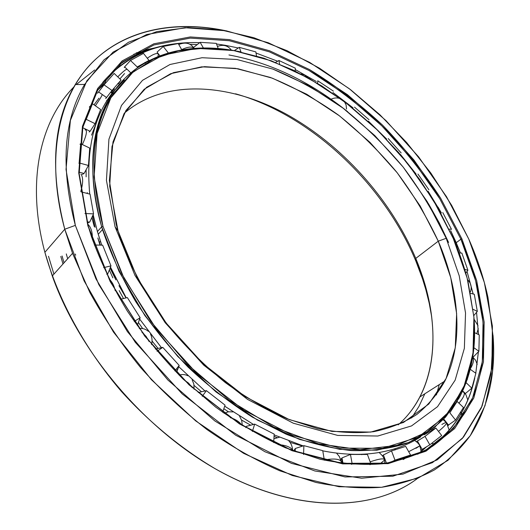 <?xml version="1.0" encoding="UTF-8"?>
<svg xmlns="http://www.w3.org/2000/svg" width="530" height="530" viewBox="0 0 530 530"><rect width="100%" height="100%" fill="white"/><g stroke="black" fill="none" stroke-linecap="round" stroke-linejoin="round"><path stroke-width="0.79" d="M97.845 237.996L100.004 245.118L97.845 237.996M109.319 269.956L112.864 277.852L109.319 269.956M119.164 290.559L123.503 298.529L119.164 290.559M138.396 322.459L142.689 328.587L138.396 322.459M152.057 341.022L158.066 348.422L152.057 341.022M177.55 369.827L176.543 368.807M194.066 385.409L201.513 391.776L194.066 385.409M223.839 408.709L228.403 411.797L223.839 408.709M241.554 420.032L250.697 425.192L241.554 420.032M274.043 436.356L277.038 437.581L274.043 436.356M289.983 442.325L302.57 446.088L289.983 442.325M115.533 277.939L110.472 267.12L126.213 297.853M102.509 229.556L98.229 234.293L101.767 245.158L97.421 231.557L101.687 226.814L119.045 271.453L144.836 315.529L177.788 356.498L216.068 391.981L257.414 420.038L299.443 439.37L339.896 449.394L376.843 450.215L408.822 442.484L434.852 427.246L454.395 405.775L467.301 379.4L473.707 349.429L473.926 317.072C476.55 347.382 471.627 374.346 459.166 397.957L445.65 416.984C434.574 428.074 421.343 436.939 405.973 443.577C389.451 448.758 371.212 451.09 351.257 450.579C330.515 448.307 308.897 442.888 286.405 434.328L252.558 417.229C230.053 403.019 208.522 386.271 187.951 366.972C168.308 346.488 150.805 324.559 135.448 301.192C121.589 277.389 110.611 253.512 102.509 229.556L101.687 226.814L102.986 226.343C88.166 170.501 91.716 126.186 113.652 93.393L131.387 73.312L153.296 59.128L178.391 50.8L205.733 48.104L234.472 50.694L263.834 58.174L293.143 70.073L321.796 85.946L349.27 105.318L375.081 127.73L398.805 152.726L420.012 179.842L438.31 208.615L453.296 238.54C459.497 252.764 464.399 267.054 467.997 281.41L473.959 317.457L473.277 351.96L465.439 383.568L450.069 410.763L427.081 431.91L396.791 445.385L360.055 449.705L318.351 443.762L273.798 427.094L229.033 400.064L186.977 363.984L150.48 321.054L121.94 274.129L102.986 226.343L101.687 226.814L97.421 231.557L101.767 245.158L97.421 231.597L93.154 214.703L97.421 231.597M89.729 194.093L89.524 192.291L89.729 194.093C85.217 142.822 96.765 104.781 124.364 79.977C96.765 104.781 85.217 142.822 89.729 194.093M114.944 89.888L123.854 80.514L114.944 89.888M235.519 93.797C311.17 115.05 383.952 184.049 415.964 261.356L415.765 258.408C390.497 198.584 341.134 143.882 284.471 113.168C227.999 82.958 164.479 78.851 124.311 113.195C164.479 78.851 227.999 82.958 284.471 113.168C341.134 143.882 390.497 198.584 415.765 258.408L438.27 241.183L420.197 206.011L397.202 172.76L370.066 142.431L339.624 115.964L306.771 94.26L272.5 78.235L237.95 68.754L204.428 66.661L173.442 72.663L146.684 87.238L125.941 110.485L112.996 141.954L109.385 180.505L116.13 224.19L118.038 230.934L109.683 186.255L111.996 146.485L124.007 113.731L144.173 89.285L170.693 73.677L201.691 66.846L235.419 68.337L270.307 77.426C293.686 86.893 316.344 99.401 338.279 114.944C359.479 131.924 378.943 150.97 396.665 172.084C413.148 194.086 427.014 217.121 438.27 241.183L446.214 238.288L427.246 201.665L403.158 167.069L374.776 135.554L342.97 108.08L308.679 85.615L272.937 69.112L236.943 59.512L202.096 57.717L170.004 64.488L142.49 80.355L121.496 105.43L108.928 139.198L106.437 180.366L115.063 226.76L118.038 230.934L115.063 226.76L106.437 180.366L108.928 139.198L121.496 105.43L142.49 80.355L170.004 64.488L202.096 57.717L236.943 59.512L272.937 69.112C297.032 79.003 320.378 91.988 342.97 108.08C364.819 125.636 384.879 145.299 403.158 167.069C420.177 189.753 434.527 213.491 446.214 238.288L459.232 275.825L465.532 312.991L464.366 348.323L455.144 380.169L437.522 406.682L411.538 425.921L377.81 436.024L337.69 435.421L293.302 423.205L247.523 399.382L203.692 365.117L165.194 322.724L134.964 275.395L115.063 226.76L134.964 275.395L165.194 322.724L203.692 365.117L247.523 399.382L293.302 423.205L337.69 435.421L377.81 436.024L411.538 425.921L437.522 406.682L455.144 380.169L464.366 348.323L465.532 312.991L459.232 275.825L446.214 238.288L438.27 241.183L450.738 277.587L456.635 313.594L455.27 347.773L446.081 378.513L428.783 404.032L403.456 422.49L370.742 432.096L331.965 431.407L289.208 419.581L245.204 396.652L203.129 363.759L166.201 323.088L137.184 277.667L118.038 230.934C128.611 263.947 146.532 297.522 170.395 328.448C187.249 348.429 205.587 366.495 225.402 382.64C245.728 397.407 266.345 409.451 287.26 418.793L317.901 428.69C337.736 432.546 356.292 433.547 373.584 431.692C389.928 428.313 404.39 422.529 416.977 414.347C428.392 404.98 437.687 393.869 444.875 381.017C463.916 342.671 459.444 290.36 438.27 241.183L415.765 258.408C436.077 306.936 439.582 358.764 419.892 396.93C414.387 407.61 407.159 416.925 398.196 424.868C435.786 391.776 441.41 332.264 422.132 275.361L415.765 258.408L415.964 261.356C383.952 184.049 311.17 115.05 235.519 93.797M89.643 193.384L89.616 194.066L89.643 193.384M110.478 267.1L126.226 297.847L110.478 267.1M139.648 319.067L161.458 347.667L139.648 319.067M178.716 366.654L204.964 390.968M224.707 406.192L253.453 424.444L224.707 406.192M303.14 445.902L274.129 434.892L303.153 445.896M322.777 450.858C342.214 454.667 360.195 455.343 376.717 452.878C393.532 450.295 408.206 444.935 420.747 436.8C408.206 444.935 393.532 450.295 376.717 452.878C360.195 455.343 342.214 454.667 322.777 450.858C342.201 454.674 360.175 455.343 376.684 452.885L376.684 452.885M97.421 231.557L93.161 214.696L97.421 231.557M108.021 99.176L106.596 100.707L108.021 99.176M106.609 100.753L107.901 99.355L106.609 100.753M436.389 394.969L439.244 384.608L436.389 394.969M411.618 417.958L418.972 406.371L424.828 393.79L418.972 406.371L411.618 417.958M431.725 317.079C428.949 298.483 423.695 279.906 415.964 261.356L422.49 278.76L425.862 289.724L429.26 303.432L431.725 317.079M95.049 227.33L92.631 215.823M228.953 54.961C270.426 62.619 310.004 81.54 347.68 111.717M428.379 203.547L439.224 222.805L448.592 242.488M101.687 226.814C83.753 164.664 94.088 111.141 122.483 80.759C151.255 50.535 195.444 42.314 240.951 51.947C189.727 40.764 139.668 52.834 112.506 93.373C90.451 126.279 86.847 170.759 101.687 226.814M102.986 226.343L123.987 278.164L156.131 328.653L197.186 373.849L243.959 410.266L292.745 435.421L339.929 448.095L382.421 448.34L417.971 437.23L445.193 416.5L463.518 388.199L472.952 354.404L473.926 317.079L467.109 277.959L453.296 238.54L433.321 200.128L408.034 163.883L378.287 130.837L344.964 101.999L309.01 78.341L271.473 60.857L233.591 50.542L196.782 48.376L162.743 55.199L133.394 71.636L110.83 97.871L97.129 133.441L94.108 177.033L102.986 226.343M167.063 45.534L162.763 46.156L167.063 45.534M162.743 46.156L147.877 49.403L133.706 54.298L147.877 49.403L162.743 46.156M97.679 90.054L105.496 82.839M417.719 454.263L426.597 446.764L421.383 451.368M44.884 252.313L64.759 229.232C45.315 157.92 58.538 97.434 91.372 63.388C124.663 29.508 174.469 20.438 225.204 30.627C165.307 18.152 105.868 33.516 75.273 84.561C53.212 121.145 49.701 169.368 64.759 229.232L75.34 225.376C60.387 167.142 63.487 120.158 84.641 84.429L104.039 59.824L128.518 42.241L156.84 31.608L187.839 27.62L220.46 29.832L253.79 37.709L287.041 50.694L319.524 68.224L350.648 89.749L379.891 114.738L406.775 142.676L430.85 173.065L451.666 205.375L468.778 239.076L446.571 196.789L418.667 156.926L385.946 120.568L349.316 88.729L309.732 62.434L268.273 42.758L226.204 30.806L185.036 27.719L146.598 34.543L113.056 52.126L86.814 80.858L70.384 120.409L66.025 169.434L75.34 225.376L98.772 284.524L135.269 342.294L182.214 393.936L235.764 435.269L291.474 463.372L345.03 476.94L392.849 476.218L432.434 462.657L462.352 438.442L482.115 406.033L491.926 367.846L492.39 326.082L484.367 282.623L468.778 239.076C477.331 258.395 483.724 277.826 487.971 297.376L493.092 336.411L491.091 373.71L481.353 407.842L463.452 437.151L437.23 459.848L402.992 474.105L361.652 478.232L314.82 470.965L264.881 451.719L214.802 420.913L167.897 380.03L127.385 331.588L95.943 278.853L75.34 225.376L64.759 229.232L84.118 280.887L113.486 332.072L151.408 379.699L195.689 420.9L243.608 453.335L292.288 475.49L339.034 486.732L381.587 487.289L418.256 478.04L447.996 460.318L470.276 435.66L485.023 405.649L492.469 371.788L493.046 335.437C496.014 373.332 488.541 406.563 470.62 435.137C460.769 448.665 448.685 460.259 434.381 469.938C418.839 478.325 401.303 484.102 381.766 487.262C361.208 488.773 339.266 487.169 315.933 482.446L279.9 470.839C255.301 460.086 230.934 446.286 206.806 429.433C183.168 411.002 161.041 390.299 140.417 367.336C120.999 343.394 104.138 318.417 89.822 292.414L72.531 253.314L64.759 229.232L44.884 252.313L52.271 275.958C80.692 356.067 150.725 436.031 226.502 474.867C302.451 513.762 375.081 510.509 417.746 478.252C373.034 512.232 294.865 513.702 215.279 468.778C181.598 448.877 149.427 422.443 121.251 391.259C84.767 348.7 58.075 299.556 44.884 252.313C25.937 181.644 40.26 120.88 73.889 86.94M138.655 52.364L136.117 52.907M94.658 69.973L76.287 84.542M88.285 226.35L110.214 281.635L144.743 336.099L189.011 384.813L239.481 423.927L292.05 450.712L342.725 463.896L388.145 463.637L425.921 451.216L454.647 428.591L473.787 398.043L483.446 361.838L484.155 322.068L476.675 280.542L461.888 238.838L460.908 239.196L475.629 280.761L483.049 322.141L482.307 361.765L472.641 397.825L453.541 428.247L424.888 450.758L387.238 463.114L341.989 463.352L291.526 450.215L239.196 423.543L188.958 384.614L144.895 336.133L110.531 281.92L88.285 226.35L91.511 236.817C100.568 261.76 112.526 286.538 127.385 311.143C143.749 335.252 162.24 357.816 182.863 378.844L215.664 407.093C238.626 423.629 261.866 437.184 285.398 447.77L319.881 459.172C342.208 463.79 363.163 465.313 382.746 463.75C401.309 460.53 417.872 454.72 432.44 446.32C445.757 436.634 456.84 425.06 465.691 411.578C492.854 365.428 487.593 299.728 460.908 239.196L456.211 242.727L460.484 253.029L456.211 242.727L460.908 239.196L439.787 198.763C422.894 172.714 403.582 148.42 381.845 125.868C359.009 104.602 334.708 86.132 308.957 70.457L269.379 51.854L229.311 40.717L190.244 38.1L153.925 44.964L122.417 62.03L97.964 89.583L82.865 127.233L79.175 173.628L88.285 226.35L79.175 173.628L82.865 127.233L97.964 89.583L122.417 62.03L153.925 44.964L190.244 38.1L229.311 40.717L269.379 51.854L308.957 70.457L346.799 95.473L381.845 125.868L413.142 160.636L439.787 198.763L460.908 239.196L461.888 238.838L440.682 198.273C423.722 172.144 404.344 147.764 382.541 125.133C359.625 103.794 335.252 85.251 309.414 69.516L269.704 50.82L229.497 39.617L190.29 36.954L153.832 43.805L122.191 60.89L97.626 88.523L82.455 126.292L78.731 172.873L88.285 226.35M467.043 271.426L473.177 294.004L467.043 271.426M476.55 312.329L478.55 334.569M478.411 351.781L475.788 373.213L478.411 351.781M474.774 378.056C471.766 391.332 466.957 403.575 460.332 414.791C451.805 429.187 440.284 441.02 425.762 450.288C451.606 433.123 467.944 409.047 474.774 378.056M225.316 45.302L216.525 43.97L225.316 45.302M199.717 42.665C159.98 41.201 127.624 54.511 102.648 82.587C127.624 54.511 159.98 41.201 199.717 42.665M426.398 449.937C440.635 440.702 451.958 428.982 460.358 414.778C451.958 428.982 440.635 440.702 426.398 449.937M97.56 90.246L105.51 82.899M421.376 451.302L426.385 446.889M62.076 255.97L64.037 262.807M62.984 263.98L60.811 256.434L62.984 263.98M448.34 425.219L448.188 425.577L448.34 425.219M53.914 274.123L48.495 256.262L53.914 274.123M189.972 44.315L197.226 44.606M167.248 45.196C141.57 50.039 120.177 62.308 103.078 81.998M225.343 45.308L238.295 47.985M256.023 53.02L277.667 61.228M295.223 69.536L316.304 81.487M332.926 92.492L352.993 107.775M368.396 121.138L386.681 139.112M400.448 154.409L416.05 173.992M428.147 191.264L441.344 212.941L428.147 191.264M450.619 230.656L460.451 253.029L450.619 230.656M467.023 271.453L473.144 293.998L467.023 271.459M474.708 378.321L471.15 391.034M87.874 225.813L78.731 172.873L82.455 126.292L97.626 88.523L122.191 60.89L153.832 43.805L190.29 36.954L229.497 39.617L269.704 50.82L309.414 69.516L347.382 94.632L382.541 125.133L413.937 160.02L440.682 198.273L461.888 238.838L476.675 280.542L484.155 322.068L483.446 361.838L473.787 398.043L454.647 428.591L425.921 451.216L388.145 463.637L342.725 463.896L292.05 450.712L239.481 423.927L189.011 384.813L144.743 336.099L110.214 281.635L87.874 225.813M459.497 420.913L459.788 420.111L459.497 420.913M461.849 253.055L467.897 270.24L465.791 273.155L467.897 270.24L461.849 253.055L459.146 252.995L461.849 253.055M474.304 294.296L477.325 311.395L473.807 315.595L477.325 311.395L474.304 294.296L470.653 293.348L474.304 294.296M479.252 334.907L478.901 351.284L473.25 357.034L478.901 351.284L479.252 334.907L474.569 332.661L479.252 334.907M473.25 357.041L472.78 357.081L473.25 357.041M475.874 373.272L471.833 388.172L465.214 393.677L471.833 388.172L475.874 373.272L470.256 369.324L475.874 373.272M463.485 407.51L455.548 420.078L448.069 425.305L455.548 420.078L463.485 407.51L457.151 401.455L463.485 407.51M416.335 441.642L425.007 436.389L435.865 428.054L441.689 435.514L429.81 444.809L421.211 449.963M406.749 457.622L410.565 455.025L394.983 460.133L389.868 462.677L394.983 460.133L391.504 450.904L405.688 446.399L410.565 455.025L403.211 459.563M370.039 464.757L370.894 463.889L352.198 464.002L350.462 454.442L342.009 457.893L342.996 463.485L342.009 457.893L340.631 459.57L342.002 457.893L350.462 454.442L367.429 454.462L350.462 454.442L352.198 464.002L370.894 463.889L367.429 454.462L370.894 463.889L370.039 464.757M193.748 47.322L200.148 42.327L193.748 47.322M160.186 56.16L157.052 52.145L160.186 56.16M131.341 73.345L124.61 66.893L124.285 67.522L124.61 66.893L131.327 73.365M105.689 98.553L106.53 97.54L105.689 98.553M106.53 97.533L98.6 91.922L97.553 93.234L98.6 91.928L106.53 97.533L112.002 90.491L106.53 97.533M89.159 132.023L90.12 131.288L82.76 127.703L90.12 131.288L89.159 132.023M82.316 174.443L84.045 173.482L79.103 172.144L84.045 173.482L82.316 174.443M87.351 223.017L89.736 222.05L87.059 221.944L89.736 222.05L87.351 223.017M107.709 273.944L106.682 274.195L107.709 273.944L110.975 265.875L107.709 273.944M137.31 325.407L140.145 317.735L137.31 325.407M176.603 372.424L179.173 365.402L176.603 372.424M148.983 60.413L137.224 66.959L130.479 60.48L124.61 66.893L130.479 60.48L137.224 66.959L148.983 60.413L143.498 53.384L130.479 60.48L143.498 53.384L148.983 60.413M110.684 92.18L111.558 93.008L112.95 92.286C110.697 93.909 111.154 92.737 114.321 88.755M118.382 83.859L121.072 80.037L112.002 90.491L104.052 84.84L98.6 91.922L104.052 84.84L112.002 90.491L121.072 80.037L114.155 73.418L104.052 84.84L114.155 73.418L121.072 80.037L118.382 83.859L117.879 83.382L118.382 83.859M100.627 109.491L95.082 123.682L90.12 131.288L95.082 123.682L86.238 119.336L83.939 122.88L86.238 119.336L95.082 123.682L100.627 109.491L92.478 103.761L86.238 119.336L92.478 103.761L100.627 109.491M89.722 148.082L88.444 165.479L84.045 173.482L88.444 165.479L79.142 162.915L78.924 163.306L79.142 162.915L88.444 165.479L89.722 148.082L80.679 143.743L79.142 162.915L80.679 143.743L89.722 148.082M90.067 194.185L93.545 213.875L89.736 222.05L93.545 213.875L84.939 213.504L93.545 213.875L90.067 194.185L80.904 191.794L90.067 194.185M322.743 450.639L324.347 460.219L322.743 450.639L303.889 445.65L322.743 450.639M351.363 464.34L352.198 464.002M102.641 245.178L110.975 265.875L103.615 267.637L110.975 265.875L102.641 245.178L94.347 244.993L102.641 245.178M120.721 299.231L127.339 297.569L140.145 317.735L134.249 321.458L140.145 317.735L127.339 297.569L120.721 299.231M155.343 349.031L162.783 347.369L179.173 365.402L174.913 370.914L179.173 365.402L162.783 347.369L157.059 351.251L162.783 347.369L155.343 349.031M198.299 392.525L206.382 390.636L225.065 405.152L222.613 412.26L225.065 405.152L206.382 390.636L202.255 396.354L206.382 390.636L198.299 392.525M246.198 426.425L254.678 424.113L274.176 434.103L273.685 442.596L274.176 434.103L254.678 424.113L252.353 431.5L254.678 424.113L246.205 426.405L245.807 427.65L246.205 426.405M293.633 451.01L295.296 448.493L303.889 445.65L303.558 454.488L303.889 445.65L295.296 448.493L295.164 451.58L295.296 448.493L293.633 451.01M382.448 455.833L383.402 454.972L382.448 455.833M383.409 454.972L391.504 450.904L383.409 454.972L386.496 463.233L383.409 454.972M431.639 430.135L435.865 428.054L424.152 434.812M449.844 412.791L457.151 401.455L449.844 412.791L455.548 420.078L449.844 412.791M79.997 144.233L80.679 143.743L79.997 144.233M89.298 107.1L92.478 103.761L89.298 107.1M163.233 46.448L157.052 52.145L163.233 46.448L168.58 53.278L163.233 46.448L178.246 43.559L163.233 46.448M145.511 63.249L144.895 62.46L145.511 63.249M181.942 50.118L178.246 43.559L181.942 50.118M203.454 48.117L200.148 42.327L203.454 48.117M218.227 48.614L216.3 43.361L200.148 42.327L216.3 43.361L218.227 48.614M239.275 47.342L234.253 50.661L239.275 47.342L241.018 51.96L239.275 47.342L255.838 51.907L239.275 47.342M256.507 55.875L255.838 51.907L256.507 55.875M278.939 60.513L275.554 62.407L278.939 60.513L279.582 64.024L278.939 60.513L295.303 68.171L278.939 60.513M295.137 71.046L295.303 68.171L295.137 71.046M317.656 83.389L317.755 80.798L317.656 83.389M333.403 91.114L317.755 80.798L333.403 91.114M369.012 119.707L354.524 107.159L369.012 119.707M401.157 152.938L388.232 138.582L401.157 152.938M428.936 189.813L417.938 174.059L428.936 189.813M449.036 229.179L451.474 229.285L442.769 212.576L451.474 229.285L449.036 229.179M464.671 269.346L467.897 270.24L464.671 269.346M473.164 309.354L477.325 311.395L473.164 309.354M473.88 347.713L478.901 351.284L473.88 347.713M472.78 356.703L473.25 357.034L472.78 356.703M466.135 382.7L471.833 388.172L466.135 382.7M462.71 390.948L465.512 393.638L462.71 390.948M443.762 419.018L448.559 425.153L443.762 419.018M441.689 435.514L435.865 428.054L425.007 436.389L429.81 444.809L441.689 435.514M425.007 436.389L417.428 441.013L422.198 449.413L429.81 444.809L425.007 436.389M422.198 449.413L417.428 441.013M410.565 455.025L405.688 446.399L391.504 450.904L394.983 460.133L410.565 455.025M67.668 258.746L66.29 253.923M75.373 254.062L75.684 255.182M384.959 463.458L384.462 460.179C384.568 458.019 379.798 458.563 370.139 461.822C379.798 458.563 384.568 458.019 384.462 460.179L381.202 462.862M421.41 452.541L419.826 445.863L408.683 451.692L419.826 445.863L415.924 448.314M441.874 424.464C444.438 422.94 445.975 422.344 446.485 422.668C446.836 423.775 444.167 426.683 438.476 431.4C444.167 426.683 446.836 423.775 446.485 422.668L449.221 430.234M463.81 392.167L464.042 392.385C465.022 394.386 463.319 397.977 458.92 403.151C463.319 397.977 465.022 394.386 464.042 392.385L463.81 392.167M472.714 357.107C474.198 359.638 473.436 363.474 470.435 368.608C473.436 363.474 474.198 359.638 472.714 357.107M474.257 321.836L474.39 324.36L474.257 321.836M181.677 49.641C188.64 46.402 192.907 46.236 194.477 49.144C192.907 46.236 188.64 46.402 181.677 49.641M158.457 54.087C156.913 52.742 153.177 54.113 147.267 58.214C153.177 54.113 156.913 52.742 158.457 54.087L157.768 57.134M117.746 76.857C122.755 71.835 125.822 69.311 126.955 69.284L126.955 69.284C125.822 69.311 122.755 71.835 117.746 76.857M124.55 73.544L119.899 78.917M95.36 105.788C99.514 99.759 101.78 96.102 102.157 94.824L102.157 94.824C101.78 96.102 99.514 99.759 95.36 105.788M94.029 104.854L98.964 98.169M82.355 144.551C85.668 137.429 86.953 132.646 86.204 130.201L85.012 129.79L86.204 130.201C86.953 132.646 85.668 137.429 82.355 144.551M80.832 191.257C83.177 183.194 83.223 177.457 80.971 174.059C83.223 177.457 83.177 183.194 80.832 191.257M92.392 239.427C92.584 232.153 91.008 227.052 87.662 224.11C91.008 227.052 92.584 232.153 92.392 239.427M115.235 290.751C114.169 285.657 112.082 281.682 108.955 278.82C112.082 281.682 114.169 285.657 115.235 290.751M149.062 341.486L146.048 336.311L141.927 332.184L146.048 336.311L149.062 341.486M192.324 387.688L188.581 383.117L183.592 379.546L188.581 383.117L192.324 387.688M241.925 425.265C239.421 421.761 235.525 419.217 230.239 417.627C235.525 419.217 239.421 421.761 241.925 425.265M293.435 450.937C291.076 447.181 285.981 445.087 278.157 444.65C285.981 445.087 291.076 447.181 293.435 450.937M341.737 463.326C341.611 459.185 335.795 458.052 324.3 459.927C335.795 458.052 341.611 459.185 341.737 463.326M97.851 237.977L100.395 245.125M110.068 268.114L115.904 279.906M118.965 285.65L125.988 297.906M99.421 242.468L100.461 241.329M253.426 424.45L224.7 406.218M161.431 347.673L139.642 319.093M106.603 100.733L107.948 99.282M94.267 226.575L91.842 217.519M87.364 193.477L87.264 192.642M86.125 176.821L86.125 169.693M91.551 135.137L96.738 121.767M113.652 93.393L112.506 93.373M444.875 381.017L419.892 396.93M422.132 275.361L422.49 278.76M84.641 84.429L75.273 84.561M465.691 411.578L460.332 414.791C466.87 403.721 471.64 391.643 474.642 378.559M185.381 42.904C151.885 44.732 124.398 57.836 102.926 82.21M458.589 422.125L463.776 412.724M456.244 242.7L450.652 230.603M441.384 212.927L438.045 207.117M119.051 64.786C138.343 51.609 160.126 44.328 184.413 42.956M475.781 373.206L478.391 351.801M52.271 275.958L72.531 253.314M342.38 463.406L341.539 458.635M384.117 459.073C383.872 457.489 382.209 455.303 379.116 452.501M362.169 454.223L361.732 454.667M419.786 445.79C419.078 444.041 417.342 442.265 414.573 440.47M395.208 448.678L394.863 450.023M434.772 444.007L431.87 443.398M446.485 422.668L443.153 419.654M462.597 391.186L465.956 394.737L467.785 399.978M461.835 412.188L460.305 413.002M472.727 357.041L475.635 360.274L477.205 364.415M475.986 372.1L475.47 372.988M474.092 319.252L478.033 325.751M478.245 328.673L476.761 333.714M467.573 279.721C471.091 283.206 472.031 287.306 470.388 292.023M453.899 239.924L456.257 243.416L457.046 247.543M434.03 201.294L436.051 204.699M330.998 99.196C334.423 97.705 337.504 97.547 340.24 98.712M341.062 99.077L343.917 101.203M344.5 101.886L346.097 104.94L346.514 109.067M307.751 77.632L304.697 75.101L300.808 73.909M231.464 50.198C227.827 45.461 223.15 44.215 217.439 46.461M194.053 48.296C190.548 43.056 185.46 41.804 178.789 44.527M105.344 79.401L105.523 82.958M139.31 328.62C142.365 328.03 145.399 328.931 148.413 331.329M150.507 334.092C152.11 337.232 152.468 340.744 151.573 344.626M179.087 375.134C182.207 374.18 185.156 374.399 187.931 375.783M192.118 379.699L193.874 384.177L194.053 389.245M224.057 413.301L228.45 411.79L232.935 411.903M239.56 416.209L241.713 420.555L242.316 425.51M292.587 449.672C292.176 446.015 290.963 443.146 288.949 441.059M279.389 437.224L273.904 438.774M340.936 460.749L339.359 456.575L336.504 453.097M323.38 450.99L322.836 451.222"/></g></svg>
